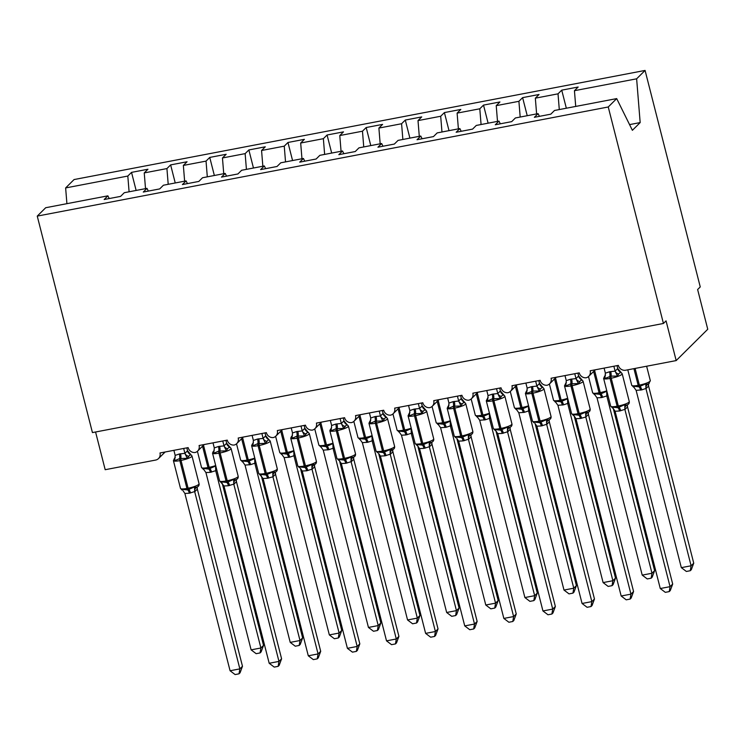 <?xml version="1.0" encoding="UTF-8"?>
<svg xmlns="http://www.w3.org/2000/svg" width="745" height="745" viewBox="0 0 745 745"><rect width="100%" height="100%" fill="white"/><g stroke="black" fill="none" stroke-linecap="round" stroke-linejoin="round"><path stroke-width="1.12" d="M575.717 106.433L574.442 90.694L636.63 78.812L645.077 70.43L700.253 286.918L697.627 289.526L707.75 329.253L676.181 360.58L666.058 320.862L663.432 323.47L608.246 106.982L616.692 98.601L554.504 110.484L550.797 114.171L534.37 117.31L538.086 113.631L515.4 117.961L511.685 121.64L495.267 124.778L498.973 121.1L500.314 123.819M645.077 70.43L74.072 179.554L65.635 187.936L127.814 176.053L131.53 172.374L136.13 190.441M676.181 360.58L625.735 370.218A6.258 5.858 45.2 0 1 618.35 365.385L590.189 370.768A6.258 5.858 -134.8 0 1 586.231 377.762A6.258 5.858 45.2 0 1 579.238 372.863L551.077 378.246A6.258 5.858 -134.8 0 1 547.119 385.23A6.258 5.858 45.2 0 1 540.125 380.332L511.973 385.714A6.258 5.858 -134.8 0 1 508.006 392.708A6.258 5.858 45.2 0 1 501.022 387.81L472.861 393.192A6.258 5.858 -134.8 0 1 468.903 400.177A6.258 5.858 45.2 0 1 461.909 395.278L433.748 400.661A6.258 5.858 -134.8 0 1 429.791 407.655A6.258 5.858 45.2 0 1 422.797 402.756L394.645 408.139A6.258 5.858 -134.8 0 1 390.678 415.133A6.258 5.858 45.2 0 1 383.694 410.234L355.533 415.608A6.258 5.858 -134.8 0 1 351.575 422.601A6.258 5.858 45.2 0 1 344.581 417.703L316.42 423.086A6.258 5.858 -134.8 0 1 312.462 430.079A6.258 5.858 45.2 0 1 305.469 425.181L277.317 430.563A6.258 5.858 -134.8 0 1 273.35 437.548A6.258 5.858 45.2 0 1 266.365 432.649L238.204 438.032A6.258 5.858 -134.8 0 1 234.247 445.026A6.258 5.858 45.2 0 1 227.253 440.127L199.092 445.51A6.258 5.858 -134.8 0 1 195.134 452.504A6.258 5.858 45.2 0 1 188.14 447.605L159.989 452.979A6.258 5.858 -134.8 0 1 158.527 458.548L165.129 452.001M131.53 172.374L147.948 169.236L144.241 172.915L145.517 188.653M109.226 198.561L107.876 195.842L104.17 199.52L120.597 196.382L124.303 192.704L146.989 188.364L148.329 191.083M175.243 182.972L170.633 164.896L187.06 161.758L183.354 165.437L184.63 181.175M146.989 188.364L143.282 192.052L159.7 188.913L163.416 185.226L186.101 180.895L187.442 183.605M214.355 175.494L209.745 157.418L226.173 154.28L222.457 157.968L223.733 173.697M186.101 180.895L182.385 184.574L198.813 181.435L202.519 177.757L225.204 173.417L226.555 176.137M253.458 168.016L248.858 149.95L265.276 146.812L261.57 150.49L262.845 166.228M225.204 173.417L221.498 177.105L237.925 173.958L241.631 170.279L264.317 165.949L265.658 168.659M292.571 160.548L287.961 142.472L304.388 139.334L300.682 143.021L301.958 158.75M264.317 165.949L260.61 169.627L277.028 166.489L280.744 162.81L303.429 158.471L304.77 161.19M331.683 153.07L327.074 135.003L343.501 131.865L339.785 135.543L341.061 151.282M303.429 158.471L299.714 162.149L316.141 159.011L319.847 155.333L342.532 150.993L343.883 153.712M370.787 145.601L366.186 127.525L382.604 124.387L378.898 128.066L380.173 143.804M342.532 150.993L338.826 154.681L355.253 151.542L358.96 147.855L381.645 143.524L382.986 146.234M409.899 138.123L405.289 120.057L421.717 116.909L418.01 120.597L419.286 136.326M381.645 143.524L377.938 147.203L394.356 144.064L398.072 140.386L420.757 136.046L422.098 138.766M449.012 130.645L444.402 112.579L460.829 109.441L457.113 113.119L458.389 128.857M420.757 136.046L417.042 139.734L433.469 136.596L437.175 132.908L459.861 128.578L461.211 131.288M488.115 123.176L483.514 105.101L499.932 101.963L496.226 105.65L497.502 121.379M459.861 128.578L456.154 132.256L472.581 129.118L476.288 125.439L498.973 121.1M527.227 115.698L522.618 97.632L539.045 94.494L535.338 98.172L536.614 113.91M574.442 90.694L578.157 87.016L561.73 90.154L558.024 93.833L559.29 109.571M95.574 431.988L105.185 469.704L155.64 460.065A6.258 5.858 -134.8 0 0 158.527 458.548M127.814 176.053L129.09 191.791M144.241 172.915L166.927 168.575L170.633 164.896M166.927 168.575L168.202 184.313M183.354 165.437L206.039 161.106L209.745 157.418M206.039 161.106L207.306 176.844M222.457 157.968L245.142 153.628L248.858 149.95M245.142 153.628L246.418 169.366M261.57 150.49L284.255 146.16L287.961 142.472M284.255 146.16L285.531 161.888M300.682 143.021L323.367 138.682L327.074 135.003M323.367 138.682L324.634 154.42M339.785 135.543L362.47 131.204L366.186 127.525M362.47 131.204L363.746 146.942M378.898 128.066L401.583 123.735L405.289 120.057M401.583 123.735L402.859 139.473M418.01 120.597L440.695 116.257L444.402 112.579M440.695 116.257L441.962 131.995M457.113 113.119L479.799 108.789L483.514 105.101M479.799 108.789L481.074 124.517M496.226 105.65L518.911 101.311L522.618 97.632M518.911 101.311L520.187 117.049M535.338 98.172L558.024 93.833M608.246 106.982L37.25 216.106L45.696 207.725L107.876 195.842M539.427 116.341L538.086 113.631M566.34 108.23L561.73 90.154M629.562 124.611L640.169 122.58L632.384 130.31L616.692 98.601M636.63 78.812L640.169 122.58M65.635 187.936L66.91 203.674M37.25 216.106L92.436 432.594L663.432 323.47M693.735 563.164L691.323 569.674L690.27 570.717L691.099 565.781L645.915 388.48L641.752 389.886L636.128 390.352L681.321 567.643L691.099 565.781L693.735 563.164L648.588 386.05L645.98 388.667A4.591 4.358 98.8 0 1 647.61 384.262L649.212 383.377M648.513 383.926L648.588 386.05M636.128 390.352L633.175 386.208L633.315 386.99L633.175 386.208L638.931 386.832A2.086 0.624 -100.8 0 1 638.176 385.342L633.93 368.654M640.579 390.11A4.591 1.378 79.2 0 0 638.931 386.832L645.794 383.796L647.61 384.262M645.915 388.48L645.794 383.796M690.27 570.717L686.368 571.462L681.321 567.643M620.753 372.835L620.604 372.053L618.629 374.009L617.465 376.104L611.058 376.113L604.847 378.507L604.335 376.737L605.471 375.042M619.542 410.998L615.081 411.24L660.275 588.531L670.053 586.66L624.869 409.368L619.542 410.998A4.591 1.378 -100.8 0 0 617.884 407.72A2.086 0.624 79.2 0 1 617.139 406.23A8.977 1.695 -14.3 0 1 610.704 406.193L613.256 408.521L612.129 407.096L612.278 407.878L612.129 407.096L617.884 407.72L624.748 404.684L626.573 405.15L627.718 404.628C628.948 403.976 629.469 402.943 629.264 401.536L622.177 373.729A8.977 1.695 165.7 0 1 621.889 374.344A8.977 1.695 165.7 0 1 611.217 378.199L610.043 378.423A8.977 1.695 165.7 0 1 603.608 378.395L605.182 375.303M672.688 584.052L670.277 590.562L669.224 591.605L670.053 586.66L672.688 584.052L627.541 406.938L624.906 409.545A4.591 4.358 -81.2 0 1 626.573 405.15M627.402 405.504L627.541 406.938M613.871 366.242L615.119 371.131L617.745 368.514L622.177 373.729M617.018 365.637L617.745 368.514M604.093 368.114L605.378 373.171L609.54 371.764L615.119 371.131M604.847 378.507L605.378 373.171M615.165 371.308L617.465 376.104M613.256 408.521L615.081 411.24M624.748 404.684L624.869 409.368M669.224 591.605L665.322 592.35L660.275 588.531M581.64 380.313L581.5 379.522L578.353 383.573L570.782 383.815L565.734 385.985L565.232 384.215L566.368 382.52M580.429 418.476A4.591 1.378 -100.8 0 0 578.781 415.188A2.086 0.624 79.2 0 1 578.027 413.699A8.977 1.695 -14.3 0 1 571.592 413.671L574.144 415.999L573.026 414.565L573.166 415.356L573.026 414.565L578.781 415.188L585.635 412.153L588.299 412.358A4.591 3.827 -162.4 0 0 588.42 414.453L585.831 417.023L580.429 418.476L575.978 418.709L621.172 596.009L630.95 594.138L585.803 417.023M633.576 591.53L631.173 598.039L630.121 599.082L630.95 594.138L633.576 591.53L588.42 414.453M588.299 412.981L588.429 414.406M574.758 373.72L576.006 378.6L578.642 375.992L583.074 381.207A8.977 1.695 165.7 0 1 582.786 381.822A8.977 1.695 165.7 0 1 572.113 385.668L570.94 385.891A8.977 1.695 165.7 0 1 564.505 385.863L566.07 382.772M577.906 373.115L578.642 375.992A4.591 4.358 -81.2 0 0 581.5 379.522M564.989 375.582L566.275 380.648L570.428 379.242L576.006 378.6M565.734 385.985L566.275 380.648M576.053 378.777L578.353 383.573M574.144 415.999L575.978 418.709M585.635 412.153L585.756 416.837M630.121 599.082L626.21 599.827L621.172 596.009M542.528 387.782L542.388 387L540.414 388.955L539.24 391.05L532.843 391.06L526.631 393.462L526.119 391.693L527.255 389.989M541.317 425.944L536.866 426.187L582.059 603.478L591.837 601.615L546.653 424.315L541.317 425.944A4.591 1.378 -100.8 0 0 539.669 422.666A2.086 0.624 79.2 0 1 538.914 421.176A8.977 1.695 -14.3 0 1 532.479 421.149L534.053 422.843L533.914 422.043L539.669 422.666L546.532 419.631L548.348 420.096L549.503 419.575C550.732 418.923 551.253 417.889 551.049 416.483L543.962 388.685A8.977 1.695 165.7 0 1 543.673 389.29A8.977 1.695 165.7 0 1 533.001 393.146L531.828 393.369A8.977 1.695 165.7 0 1 525.393 393.341L526.957 390.25M535.031 423.467L536.866 426.187M594.473 598.999L592.061 605.508L591.009 606.551L591.837 601.615L594.473 598.999L549.326 421.884L546.69 424.492M549.186 420.45L549.326 421.884M535.655 381.189L536.903 386.078L539.529 383.461L543.962 388.685M538.793 380.593L539.529 383.461A4.591 4.358 -81.2 0 0 542.388 387M525.877 383.06L527.162 388.126L531.315 386.711L536.903 386.078M526.631 393.462L527.162 388.126M536.949 386.255L539.24 391.05M546.532 419.631L546.653 424.315M591.009 606.551L587.097 607.296L582.059 603.478M503.424 395.26L503.275 394.478L501.301 396.433L500.137 398.519L492.557 398.761L487.519 400.931L487.007 399.162L488.143 397.467M502.214 433.422L497.753 433.655L542.947 610.956L552.725 609.084L507.541 431.793L502.214 433.422A4.591 1.378 -100.8 0 0 500.556 430.144A2.086 0.624 79.2 0 1 499.811 428.645A8.977 1.695 -14.3 0 1 493.376 428.617L495.928 430.945L494.801 429.52L494.95 430.303L494.801 429.52L500.556 430.144L507.42 427.108L509.245 427.574L510.39 427.053C511.619 426.401 512.141 425.367 511.936 423.961L504.849 396.154A8.977 1.695 165.7 0 1 504.561 396.768A8.977 1.695 165.7 0 1 493.888 400.614L492.715 400.838A8.977 1.695 165.7 0 1 486.28 400.81L487.854 397.718M555.36 606.477L552.948 612.986L551.896 614.029L552.725 609.084L555.36 606.477L510.213 429.362L507.578 431.97M510.074 427.928L510.213 429.362M496.543 388.667L497.79 393.546L500.417 390.939L504.849 396.154M499.69 388.061L500.417 390.939A4.591 4.358 -81.2 0 0 503.275 394.478M486.764 390.529L488.05 395.595L492.212 394.189L497.79 393.546M487.519 400.931L488.05 395.595M497.837 393.723L500.137 398.519M495.928 430.945L497.753 433.655M507.42 427.108L507.541 431.793M551.896 614.029L547.994 614.774L542.947 610.956M464.312 402.738L464.172 401.946L462.198 403.902L461.025 405.997L453.454 406.239L448.406 408.409L447.903 406.64L449.039 404.945M463.101 440.9L458.65 441.133L503.844 618.425L513.622 616.562L468.428 439.261L463.101 440.9A4.591 1.378 -100.8 0 0 461.453 437.613A2.086 0.624 79.2 0 1 460.699 436.123A8.977 1.695 -14.3 0 1 454.264 436.095L455.828 437.79L455.698 436.989L461.453 437.613L468.307 434.577L470.132 435.043L471.278 434.521C472.507 433.869 473.028 432.836 472.833 431.439L465.746 403.632A8.977 1.695 165.7 0 1 465.457 404.237A8.977 1.695 165.7 0 1 454.785 408.092L453.612 408.316A8.977 1.695 165.7 0 1 447.177 408.288L448.741 405.196M456.815 438.423L458.65 441.133M516.248 613.945L513.845 620.455L512.793 621.498L513.622 616.562L516.248 613.945L471.101 436.831L468.475 439.448M470.97 435.397L471.101 436.831M457.43 396.135L458.678 401.024L461.313 398.417L465.746 403.632M460.578 395.539L461.313 398.417M447.661 398.007L448.946 403.073L453.1 401.657L458.678 401.024M448.406 408.409L448.946 403.073M458.724 401.201L461.025 405.997M468.307 434.577L468.428 439.261M512.793 621.498L508.882 622.252L503.844 618.425M654.622 570.642L652.21 577.152L651.158 578.195L651.987 573.25L606.803 395.958L601.476 397.588L597.015 397.821L642.218 575.121L651.987 573.25L654.622 570.642L613.312 408.586M608.041 395.753L606.868 396.135A4.591 4.358 98.8 0 1 607.371 393.137M597.015 397.821L594.063 393.686L594.212 394.468L594.063 393.686L599.818 394.31A2.086 0.624 -100.8 0 1 599.073 392.811L593.625 371.476M601.476 397.588A4.591 1.378 79.2 0 0 599.818 394.31L606.681 391.274L606.803 395.958M651.158 578.195L647.256 578.939L642.218 575.121M615.51 578.111L613.107 584.62L612.055 585.663L612.884 580.728L567.69 403.427L563.537 404.842L557.912 405.299L603.105 582.59L612.884 580.728L615.51 578.111L574.209 416.064M568.929 403.222L567.737 403.613M557.912 405.299L554.96 401.155L555.1 401.946L554.96 401.155L560.715 401.779A2.086 0.624 -100.8 0 1 559.961 400.288L554.522 378.944M562.363 405.066A4.591 1.378 79.2 0 0 560.715 401.779L567.569 398.743L567.69 403.427M612.055 585.663L608.144 586.417L603.105 582.59M576.407 585.589L573.995 592.098L572.942 593.141L573.771 588.196L528.587 410.905L524.424 412.311L518.799 412.777L563.993 590.068L573.771 588.196L576.407 585.589L535.096 423.533M529.816 410.7L528.624 411.082M518.799 412.777L515.847 408.632L515.987 409.415L515.847 408.632L521.602 409.256A2.086 0.624 -100.8 0 1 520.848 407.766L515.41 386.422M523.251 412.534A4.591 1.378 79.2 0 0 521.602 409.256L528.466 406.221L528.587 410.905M572.942 593.141L569.04 593.886L563.993 590.068M537.294 593.067L534.882 599.576L533.83 600.619L534.659 595.674L489.474 418.373L485.321 419.789L479.687 420.245L524.89 597.546L534.659 595.674L537.294 593.067L495.984 431.01M490.713 418.178L489.512 418.56M479.687 420.245L476.735 416.101L476.884 416.893L476.735 416.101L482.49 416.725A2.086 0.624 -100.8 0 1 481.745 415.235L476.297 393.9M484.148 420.012A4.591 1.378 79.2 0 0 482.49 416.725L489.353 413.689L489.474 418.373M533.83 600.619L529.928 601.364L524.89 597.546M425.199 410.206L425.06 409.424L423.086 411.38L421.912 413.475L414.341 413.708L409.303 415.878L408.791 414.108L409.927 412.413M423.989 448.369L419.537 448.611L464.731 625.902L474.509 624.031L429.325 446.739L423.989 448.369A4.591 1.378 -100.8 0 0 422.341 445.091A2.086 0.624 79.2 0 1 421.586 443.592A8.977 1.695 -14.3 0 1 415.151 443.564L417.703 445.892L416.585 444.467L416.725 445.249L416.585 444.467L422.341 445.091L429.204 442.055L431.02 442.521L432.175 441.999M477.145 621.423L474.733 627.933L473.68 628.976L474.509 624.031L477.145 621.423L431.998 444.309L429.362 446.916M431.858 442.875L431.998 444.309M418.327 403.613L419.565 408.493L422.201 405.885L426.634 411.1A8.977 1.695 165.7 0 1 426.345 411.715A8.977 1.695 165.7 0 1 415.673 415.57L414.499 415.794A8.977 1.695 165.7 0 1 408.064 415.766L409.629 412.674M421.465 403.008L422.201 405.885A4.591 4.358 -81.2 0 0 425.06 409.424M408.549 405.485L409.834 410.542L413.987 409.135L419.565 408.493M409.303 415.878L409.834 410.542M419.621 408.679L421.912 413.475M417.703 445.892L419.537 448.611M429.204 442.055L429.325 446.739M473.68 628.976L469.769 629.721L464.731 625.902M498.182 600.535L495.779 607.045L494.727 608.088L495.555 603.152L450.362 425.851L446.208 427.257L440.584 427.723L485.777 605.014L495.555 603.152L498.182 600.535L456.881 438.479M451.6 425.646L450.408 426.028M440.584 427.723L437.632 423.579L437.771 424.361L437.632 423.579L443.387 424.203A2.086 0.624 -100.8 0 1 442.632 422.713L437.194 401.369M445.035 427.481A4.591 1.378 79.2 0 0 443.387 424.203L450.241 421.167L450.362 425.851M494.727 608.088L490.815 608.833L485.777 605.014M386.096 417.684L385.947 416.893L382.8 420.944L375.229 421.186L370.19 423.356L369.678 421.586L370.814 419.891M384.886 455.847L380.425 456.08L425.619 633.38L435.397 631.509L390.212 454.208L384.886 455.847A4.591 1.378 -100.8 0 0 383.228 452.56A2.086 0.624 79.2 0 1 382.483 451.07A8.977 1.695 -14.3 0 1 376.039 451.042L377.613 452.737L377.473 451.936L383.228 452.56L390.091 449.524L392.792 449.617M378.6 453.37L380.425 456.08M438.032 628.901L435.62 635.411L434.568 636.454L435.397 631.509L438.032 628.901L392.885 451.777L390.25 454.394M392.745 450.353L392.885 451.777M379.214 411.082L380.462 415.971L383.088 413.363L387.521 418.578A8.977 1.695 165.7 0 1 387.232 419.193A8.977 1.695 165.7 0 1 376.56 423.039L375.387 423.262A8.977 1.695 165.7 0 1 368.952 423.235L370.526 420.143M382.362 410.486L383.088 413.363M369.436 412.954L370.721 418.019L374.884 416.613L380.462 415.971M370.19 423.356L370.721 418.019M380.509 416.148L382.8 420.944M390.091 449.524L390.212 454.208M434.568 636.454L430.666 637.198L425.619 633.38M459.078 608.013L456.666 614.523L455.614 615.566L456.443 610.621L411.259 433.329L405.923 434.959L401.471 435.192L446.665 612.492L456.443 610.621L459.078 608.013L417.768 445.957M412.488 433.124L411.296 433.506M401.471 435.192L398.519 431.057L398.659 431.839L398.519 431.057L404.274 431.681A2.086 0.624 -100.8 0 1 403.52 430.182L398.081 408.847M405.923 434.959A4.591 1.378 79.2 0 0 404.274 431.681L411.138 428.645L411.259 433.329M455.614 615.566L451.712 616.311L446.665 612.492M330.575 429.064L329.849 430.712A8.977 1.695 165.7 0 0 336.284 430.74A2.086 0.624 79.2 0 1 336.125 428.664L331.078 430.834L330.575 429.064A4.591 3.827 -162.4 0 0 331.618 427.602M345.773 463.315L341.322 463.558L386.515 640.849L396.293 638.986L351.1 461.686L345.773 463.315A4.591 1.378 -100.8 0 0 344.125 460.038A2.086 0.624 79.2 0 1 343.371 458.548A8.977 1.695 -14.3 0 1 336.936 458.52L339.487 460.838L338.37 459.414L338.509 460.196L338.37 459.414L344.125 460.038L350.979 457.002L352.804 457.467L353.95 456.946M398.92 636.37L396.517 642.879L395.465 643.922L396.293 638.986L398.92 636.37L353.773 459.255L351.146 461.863M353.642 457.821L353.773 459.255M340.102 418.56L341.35 423.449L343.985 420.832L346.844 424.352L343.696 428.422L336.125 428.664A4.591 1.378 -100.8 0 0 335.772 424.082L341.35 423.449M343.249 417.964L343.985 420.832M330.333 420.431L331.618 425.497L335.772 424.082M346.984 425.153L346.844 424.371L348.418 426.056A8.977 1.695 165.7 0 1 348.129 426.662A8.977 1.695 165.7 0 1 337.457 430.517L336.284 430.74L343.371 458.548L344.544 458.324A8.977 1.695 -14.3 0 0 355.216 454.469A8.977 1.695 -14.3 0 0 355.505 453.854L348.418 426.056M331.078 430.834L331.618 425.497M341.396 423.626L343.696 428.422M339.487 460.838L341.322 463.558M350.979 457.002L351.1 461.686M395.465 643.922L391.553 644.667L386.515 640.849M419.966 615.482L417.554 621.991L416.502 623.034L417.33 618.099L372.146 440.798L367.993 442.213L362.359 442.67L407.562 619.961L417.33 618.099L419.966 615.482L378.656 453.435M373.385 440.593L372.183 440.975M362.359 442.67L359.407 438.526L359.556 439.317L359.407 438.526L365.162 439.15A2.086 0.624 -100.8 0 1 364.417 437.66L358.969 416.315M366.819 442.437A4.591 1.378 79.2 0 0 365.162 439.15L372.025 436.114L372.146 440.798M416.502 623.034L412.6 623.788L407.562 619.961M291.463 436.533L290.736 438.181A8.977 1.695 165.7 0 0 297.171 438.209A2.086 0.624 79.2 0 1 297.013 436.132L291.975 438.302L291.463 436.533A4.591 3.827 -162.4 0 0 292.515 435.08M306.661 470.793L302.209 471.026L347.403 648.327L357.181 646.455L311.997 469.164L306.661 470.793A4.591 1.378 -100.8 0 0 305.012 467.515A2.086 0.624 79.2 0 1 304.258 466.016A8.977 1.695 -14.3 0 1 297.823 465.988L299.397 467.683L299.257 466.892L305.012 467.515L311.876 464.48L314.576 464.563M300.375 468.316L302.209 471.026M359.816 643.848L357.404 650.357L356.352 651.4L357.181 646.455L359.816 643.848L314.669 466.733L312.034 469.341M314.53 465.299L314.669 466.733M300.999 426.038L302.237 430.917L304.845 428.3L307.732 431.83L304.584 435.89L297.013 436.132A4.591 1.378 -100.8 0 0 296.659 431.56L302.237 430.917M304.137 425.432L304.873 428.31M291.221 427.9L292.506 432.966L296.659 431.56M307.871 432.631L307.732 431.839L309.305 433.525A8.977 1.695 165.7 0 1 309.017 434.139A8.977 1.695 165.7 0 1 298.345 437.986L297.171 438.209L304.258 466.016L305.431 465.793A8.977 1.695 -14.3 0 0 316.103 461.947A8.977 1.695 -14.3 0 0 316.392 461.332L309.305 433.525M291.975 438.302L292.506 432.966M302.293 431.094L304.584 435.89M311.876 464.48L311.997 469.164M356.352 651.4L352.441 652.145L347.403 648.327M380.853 622.96L378.451 629.469L377.398 630.512L378.227 625.567L333.034 448.276L328.88 449.682L323.255 450.148L368.449 627.439L378.227 625.567L380.853 622.96L339.552 460.904M334.272 448.071L333.08 448.453M323.255 450.148L320.303 446.004L320.443 446.786L320.303 446.004L326.059 446.628A2.086 0.624 -100.8 0 1 325.304 445.128L319.866 423.793M327.707 449.906A4.591 1.378 79.2 0 0 326.059 446.628L332.913 443.592L333.034 448.276M377.398 630.512L373.487 631.257L368.449 627.439M252.35 444.011L251.624 445.659A8.977 1.695 165.7 0 0 258.059 445.687A2.086 0.624 79.2 0 1 257.9 443.61L252.862 445.78L252.35 444.011A4.591 3.827 -162.4 0 0 253.402 442.549M267.557 478.271A4.591 1.378 -100.8 0 0 265.9 474.984A2.086 0.624 79.2 0 1 265.155 473.494A8.977 1.695 -14.3 0 1 258.711 473.466L260.284 475.161L260.145 474.36L265.9 474.984L272.763 471.948L275.426 472.153A4.591 3.827 -162.4 0 0 275.538 474.248L272.949 476.819L267.557 478.271L263.097 478.504L308.29 655.796L318.068 653.933L272.921 476.809M261.272 475.785L260.284 475.161L263.097 478.504M320.704 651.316L318.292 657.826L317.24 658.869L318.068 653.933L320.704 651.316L275.538 474.248M275.417 472.768L275.557 474.202M261.886 433.506L263.134 438.395L265.732 435.778L268.628 439.308L265.471 443.368L257.9 443.61A4.591 1.378 -100.8 0 0 257.556 439.029L263.134 438.395M265.034 432.91L265.76 435.788M252.108 435.378L253.393 440.444L257.556 439.029M268.768 440.109L268.619 439.317L270.193 441.003A8.977 1.695 165.7 0 1 269.904 441.608A8.977 1.695 165.7 0 1 259.232 445.463L258.059 445.687L265.155 473.494L266.328 473.271A8.977 1.695 -14.3 0 0 276.991 469.415A8.977 1.695 -14.3 0 0 277.28 468.81L270.193 441.003M252.862 445.78L253.393 440.444M263.181 438.572L265.471 443.368M272.763 471.948L272.884 476.632M317.24 658.869L313.338 659.614L308.29 655.796M341.75 630.438L339.338 636.947L338.286 637.99L339.115 633.045L293.93 455.744L289.768 457.16L284.143 457.616L329.337 634.917L339.115 633.045L341.75 630.438L300.44 468.382M295.16 455.549L293.968 455.931M284.143 457.616L281.191 453.472L281.331 454.264L281.191 453.472L286.946 454.096A2.086 0.624 -100.8 0 1 286.192 452.606L280.753 431.271M288.594 457.383A4.591 1.378 79.2 0 0 286.946 454.096L293.809 451.06L293.93 455.744M338.286 637.99L334.384 638.735L329.337 634.917M213.247 451.479L212.521 453.137A8.977 1.695 165.7 0 0 218.956 453.165A2.086 0.624 79.2 0 1 218.797 451.079L213.75 453.249L213.247 451.479A4.591 3.827 -162.4 0 0 214.29 450.027M229.618 485.517A4.591 1.378 -100.8 0 0 227.961 482.239A2.086 0.624 -100.8 0 1 227.216 480.739L226.042 480.963A8.977 1.695 -14.3 0 1 219.607 480.935L221.172 482.639L221.042 481.838L226.797 482.462L233.651 479.426L235.476 479.892L236.621 479.37C237.851 478.718 238.372 477.685 238.177 476.279L231.09 448.471A8.977 1.695 165.7 0 1 230.801 449.086A8.977 1.695 165.7 0 1 220.129 452.941L218.956 453.165L226.042 480.963A2.086 0.624 79.2 0 0 226.797 482.462A4.591 1.378 -100.8 0 1 228.445 485.74L223.994 485.982L269.187 663.274L278.965 661.402L233.772 484.11L228.445 485.74M222.159 483.263L221.172 482.639L223.994 485.982M281.591 658.794L279.179 665.304L278.136 666.347L278.965 661.402L281.591 658.794L236.444 481.68L233.846 484.297A4.591 4.358 -81.2 0 1 235.476 479.892M236.314 480.246L236.444 481.68M222.774 440.984L224.022 445.864L226.657 443.256L231.09 448.471M225.921 440.379L226.657 443.256M213.005 442.856L214.29 447.913L218.443 446.506L224.022 445.864M229.656 447.577L229.516 446.795L227.542 448.751L226.368 450.846L218.797 451.079A4.591 1.378 -100.8 0 0 218.443 446.506M213.75 453.249L214.29 447.913M224.068 446.05L226.368 450.846M233.651 479.426L233.772 484.11M278.136 666.347L274.225 667.092L269.187 663.274M302.638 637.906L300.226 644.416L299.173 645.459L300.002 640.523L254.818 463.222L250.665 464.629L245.031 465.094L290.224 642.386L300.002 640.523L302.638 637.906L261.327 475.85M256.056 463.017L254.855 463.399M245.031 465.094L242.078 460.95L242.227 461.732L242.078 460.95L247.834 461.574A2.086 0.624 -100.8 0 1 247.089 460.084L241.641 438.74M249.491 464.852A4.591 1.378 79.2 0 0 247.834 461.574L254.697 458.538L254.818 463.222M299.173 645.459L295.271 646.204L290.224 642.386M190.543 455.055L190.403 454.264L187.256 458.315L179.685 458.557L174.647 460.727L174.134 458.957L175.271 457.262M189.332 493.218L184.881 493.451L230.075 670.751L239.853 668.88L194.668 491.579L189.332 493.218A4.591 1.378 -100.8 0 0 187.684 489.931A2.086 0.624 79.2 0 1 186.93 488.441A8.977 1.695 -14.3 0 1 180.495 488.413L182.069 490.108L181.929 489.307L187.684 489.931L194.538 486.895L196.363 487.36L197.518 486.839C198.747 486.187 199.269 485.163 199.064 483.756L191.977 455.949A8.977 1.695 165.7 0 1 191.689 456.555A8.977 1.695 165.7 0 1 181.016 460.41L179.843 460.634A8.977 1.695 165.7 0 1 173.408 460.606L174.973 457.514M183.047 490.741L184.881 493.451M242.479 666.272L240.076 672.772L239.024 673.825L239.853 668.88L242.479 666.272L197.341 489.148L194.706 491.765A4.591 4.358 -81.2 0 1 196.363 487.36M197.202 487.714L197.341 489.148M183.67 448.453L184.909 453.342L187.544 450.734L191.977 455.949M186.809 447.857L187.544 450.734M173.892 450.325L175.177 455.391L179.331 453.984L184.909 453.342M174.647 460.727L175.177 455.391M184.965 453.519L187.256 458.315M194.538 486.895L194.668 491.579M239.024 673.825L235.113 674.57L230.075 670.751M263.525 645.384L261.123 651.894L260.07 652.937L260.899 647.992L215.705 470.7L210.379 472.33L205.927 472.563L251.121 649.864L260.899 647.992L263.525 645.384L222.224 483.328M216.944 470.495L215.78 470.877A4.591 4.358 98.8 0 1 216.274 467.879M205.927 472.563L202.975 468.419L203.115 469.21L202.975 468.419L208.73 469.043A2.086 0.624 -100.8 0 1 207.976 467.553L202.538 446.218M210.379 472.33A4.591 1.378 79.2 0 0 208.73 469.043L215.584 466.016L215.705 470.7M260.07 652.937L256.159 653.682L251.121 649.864M634.293 387.633L631.741 385.314A8.977 1.695 -14.3 0 0 638.176 385.342L639.35 385.118A8.977 1.695 -14.3 0 0 650.022 381.263A8.977 1.695 -14.3 0 0 650.311 380.648L648.746 383.74M641.752 389.886A4.591 1.378 79.2 0 0 640.104 386.608A2.086 0.624 79.2 0 1 639.35 385.118L635.103 368.43M648.569 386.096A4.591 3.827 17.6 0 1 648.467 383.973M609.54 371.764A4.591 1.378 -100.8 0 1 609.885 376.337A2.086 0.624 79.2 0 0 610.043 378.423L617.139 406.23L618.313 405.997A8.977 1.695 -14.3 0 0 628.976 402.151A8.977 1.695 -14.3 0 0 629.264 401.536M620.715 410.774A4.591 1.378 -100.8 0 0 619.058 407.496A2.086 0.624 -100.8 0 1 618.313 405.997L611.217 378.199A2.086 0.624 -100.8 0 1 611.058 376.113A4.591 1.378 -100.8 0 0 610.714 371.541M604.335 376.737A4.591 3.827 -162.4 0 0 605.387 375.284M615.128 371.085A4.591 3.827 -162.4 0 0 618.629 374.009M617.717 368.514A4.591 4.358 -81.2 0 0 620.604 372.053M627.42 404.861A4.591 3.827 -162.4 0 0 627.523 406.984M570.428 379.242A4.591 1.378 -100.8 0 1 570.782 383.815A2.086 0.624 79.2 0 0 570.94 385.891L578.027 413.699L579.2 413.475A8.977 1.695 -14.3 0 0 589.872 409.62A8.977 1.695 -14.3 0 0 590.161 409.014L583.074 381.207M581.603 418.252A4.591 1.378 -100.8 0 0 579.955 414.965A2.086 0.624 -100.8 0 1 579.2 413.475L572.113 385.668A2.086 0.624 -100.8 0 1 571.955 383.591A4.591 1.378 -100.8 0 0 571.601 379.019M565.232 384.215A4.591 3.827 -162.4 0 0 566.275 382.762M576.025 378.553A4.591 3.827 -162.4 0 0 579.526 381.487M587.46 412.618A4.591 4.358 -81.2 0 0 585.831 417.023M531.315 386.711A4.591 1.378 -100.8 0 1 531.669 391.293A2.086 0.624 79.2 0 0 531.828 393.369L538.914 421.176L540.088 420.953A8.977 1.695 -14.3 0 0 550.76 417.098A8.977 1.695 -14.3 0 0 551.049 416.483M542.49 425.721A4.591 1.378 -100.8 0 0 540.842 422.443A2.086 0.624 -100.8 0 1 540.088 420.953L533.001 393.146A2.086 0.624 -100.8 0 1 532.843 391.06A4.591 1.378 -100.8 0 0 532.489 386.487M526.119 391.693A4.591 3.827 -162.4 0 0 527.171 390.231M536.912 386.031A4.591 3.827 -162.4 0 0 540.414 388.955M548.348 420.096A4.591 4.358 -81.2 0 0 546.718 424.501M549.205 419.808A4.591 3.827 -162.4 0 0 549.307 421.931M492.212 394.189A4.591 1.378 -100.8 0 1 492.557 398.761A2.086 0.624 79.2 0 0 492.715 400.838L499.811 428.645L500.985 428.422A8.977 1.695 -14.3 0 0 511.647 424.576A8.977 1.695 -14.3 0 0 511.936 423.961M503.387 433.199A4.591 1.378 -100.8 0 0 501.73 429.912A2.086 0.624 -100.8 0 1 500.985 428.422L493.888 400.614A2.086 0.624 -100.8 0 1 493.73 398.538A4.591 1.378 -100.8 0 0 493.386 393.965M487.007 399.162A4.591 3.827 -162.4 0 0 488.059 397.709M497.8 393.5A4.591 3.827 -162.4 0 0 501.301 396.433M509.245 427.574A4.591 4.358 -81.2 0 0 507.606 431.97M510.39 427.043L510.083 427.304A4.591 3.827 -162.4 0 0 510.195 429.409M453.1 401.657A4.591 1.378 -100.8 0 1 453.454 406.239A2.086 0.624 79.2 0 0 453.612 408.316L460.699 436.123L461.872 435.899A8.977 1.695 -14.3 0 0 472.544 432.044A8.977 1.695 -14.3 0 0 472.833 431.439M464.275 440.677A4.591 1.378 -100.8 0 0 462.626 437.389A2.086 0.624 -100.8 0 1 461.872 435.899L454.785 408.092A2.086 0.624 -100.8 0 1 454.627 406.016A4.591 1.378 -100.8 0 0 454.273 401.434M447.903 406.64A4.591 3.827 -162.4 0 0 448.946 405.178M458.697 400.978A4.591 3.827 -162.4 0 0 462.198 403.902M461.285 398.407A4.591 4.358 -81.2 0 0 464.172 401.946M470.132 435.043A4.591 4.358 -81.2 0 0 468.503 439.448M470.989 434.754A4.591 3.827 -162.4 0 0 471.091 436.877M595.19 395.111L592.638 392.783A8.977 1.695 -14.3 0 0 599.073 392.811L600.246 392.587L594.612 370.498M602.649 397.364A4.591 1.378 79.2 0 0 600.991 394.077A2.086 0.624 79.2 0 1 600.246 392.587A8.977 1.695 -14.3 0 0 606.784 390.818M556.077 402.589L553.526 400.261A8.977 1.695 -14.3 0 0 559.961 400.288L561.134 400.065L555.5 377.976M563.537 404.842A4.591 1.378 79.2 0 0 561.888 401.555A2.086 0.624 79.2 0 1 561.134 400.065A8.977 1.695 -14.3 0 0 567.671 398.296M567.764 403.613A4.591 4.358 98.8 0 1 568.258 400.614M516.965 410.057L514.413 407.729A8.977 1.695 -14.3 0 0 520.848 407.766L522.021 407.534L516.397 385.444M524.424 412.311A4.591 1.378 79.2 0 0 522.776 409.033A2.086 0.624 79.2 0 1 522.021 407.534A8.977 1.695 -14.3 0 0 528.559 405.774M528.652 411.091A4.591 4.358 98.8 0 1 529.155 408.083M477.862 417.535L475.31 415.207A8.977 1.695 -14.3 0 0 481.745 415.235L482.918 415.012L477.284 392.922M485.321 419.789A4.591 1.378 79.2 0 0 483.663 416.502A2.086 0.624 79.2 0 1 482.918 415.012A8.977 1.695 -14.3 0 0 489.456 413.242M489.539 418.56A4.591 4.358 98.8 0 1 490.042 415.561M413.987 409.135A4.591 1.378 -100.8 0 1 414.341 413.708A2.086 0.624 79.2 0 0 414.499 415.794L421.586 443.592L422.76 443.368A8.977 1.695 -14.3 0 0 433.432 439.522A8.977 1.695 -14.3 0 0 433.72 438.907L426.634 411.1M425.162 448.145A4.591 1.378 -100.8 0 0 423.514 444.867A2.086 0.624 -100.8 0 1 422.76 443.368L415.673 415.57A2.086 0.624 -100.8 0 1 415.514 413.484A4.591 1.378 -100.8 0 0 415.161 408.912M408.791 414.108A4.591 3.827 -162.4 0 0 409.843 412.656M419.584 408.446A4.591 3.827 -162.4 0 0 423.086 411.38M431.02 442.521A4.591 4.358 -81.2 0 0 429.39 446.925M432.165 441.99L431.858 442.26A4.591 3.827 -162.4 0 0 431.979 444.355M438.749 425.004L436.197 422.685A8.977 1.695 -14.3 0 0 442.632 422.713L443.806 422.49L438.172 400.4M446.208 427.257A4.591 1.378 79.2 0 0 444.56 423.979A2.086 0.624 79.2 0 1 443.806 422.49A8.977 1.695 -14.3 0 0 450.343 420.72M450.436 426.038A4.591 4.358 98.8 0 1 450.93 423.03M374.884 416.613A4.591 1.378 -100.8 0 1 375.229 421.186A2.086 0.624 79.2 0 0 375.387 423.262L382.483 451.07L383.656 450.846A8.977 1.695 -14.3 0 0 394.319 446.991A8.977 1.695 -14.3 0 0 394.608 446.385L387.521 418.578M386.059 455.623A4.591 1.378 -100.8 0 0 384.401 452.336A2.086 0.624 -100.8 0 1 383.656 450.846L376.56 423.039A2.086 0.624 -100.8 0 1 376.402 420.962A4.591 1.378 -100.8 0 0 376.057 416.39M369.678 421.586A4.591 3.827 -162.4 0 0 370.731 420.133M380.471 415.924A4.591 3.827 -162.4 0 0 383.973 418.858M383.06 413.354A4.591 4.358 -81.2 0 0 385.947 416.893M391.917 449.989A4.591 4.358 -81.2 0 0 390.278 454.394M392.764 449.71A4.591 3.827 -162.4 0 0 392.866 451.824M399.637 432.482L397.085 430.154A8.977 1.695 -14.3 0 0 403.52 430.182L404.693 429.958L399.069 407.869M407.096 434.735A4.591 1.378 79.2 0 0 405.448 431.448A2.086 0.624 79.2 0 1 404.693 429.958A8.977 1.695 -14.3 0 0 411.231 428.189M411.324 433.506A4.591 4.358 98.8 0 1 411.827 430.508M346.947 463.092A4.591 1.378 -100.8 0 0 345.298 459.814A2.086 0.624 -100.8 0 1 344.544 458.324L337.457 430.517A2.086 0.624 -100.8 0 1 337.299 428.431A4.591 1.378 -100.8 0 0 336.945 423.858M341.368 423.402A4.591 3.827 -162.4 0 0 344.87 426.326M343.957 420.832A4.591 4.358 -81.2 0 0 346.844 424.371M352.804 457.467A4.591 4.358 -81.2 0 0 351.174 461.872M353.95 456.936L353.642 457.207A4.591 3.827 -162.4 0 0 353.763 459.302M360.533 439.96L357.982 437.632A8.977 1.695 -14.3 0 0 364.417 437.66L365.59 437.436L359.956 415.347M367.993 442.213A4.591 1.378 79.2 0 0 366.335 438.926A2.086 0.624 79.2 0 1 365.59 437.436A8.977 1.695 -14.3 0 0 372.128 435.667M372.211 440.984A4.591 4.358 98.8 0 1 372.714 437.986M307.834 470.57A4.591 1.378 -100.8 0 0 306.186 467.283A2.086 0.624 -100.8 0 1 305.431 465.793L298.345 437.986A2.086 0.624 -100.8 0 1 298.186 435.909A4.591 1.378 -100.8 0 0 297.832 431.336M302.256 430.871A4.591 3.827 -162.4 0 0 305.757 433.804M304.845 428.3A4.591 4.358 -81.2 0 0 307.732 431.839M313.692 464.945A4.591 4.358 -81.2 0 0 312.062 469.341M314.548 464.656A4.591 3.827 -162.4 0 0 314.651 466.78M321.421 447.428L318.869 445.1A8.977 1.695 -14.3 0 0 325.304 445.128L326.478 444.905L320.844 422.815M328.88 449.682A4.591 1.378 79.2 0 0 327.232 446.404A2.086 0.624 79.2 0 1 326.478 444.905A8.977 1.695 -14.3 0 0 333.015 443.135M333.108 448.462A4.591 4.358 98.8 0 1 333.602 445.454M268.731 478.048A4.591 1.378 -100.8 0 0 267.073 474.761A2.086 0.624 -100.8 0 1 266.328 473.271L259.232 445.463A2.086 0.624 -100.8 0 1 259.074 443.387A4.591 1.378 -100.8 0 0 258.729 438.805M263.143 438.349A4.591 3.827 -162.4 0 0 266.645 441.273M265.732 435.778A4.591 4.358 -81.2 0 0 268.619 439.317M274.588 472.414A4.591 4.358 -81.2 0 0 272.949 476.819M282.308 454.906L279.757 452.578A8.977 1.695 -14.3 0 0 286.192 452.606L287.365 452.383L281.74 430.293M289.768 457.16A4.591 1.378 79.2 0 0 288.119 453.873A2.086 0.624 79.2 0 1 287.365 452.383A8.977 1.695 -14.3 0 0 293.903 450.613M293.996 455.931A4.591 4.358 98.8 0 1 294.499 452.932M219.617 446.283A4.591 1.378 -100.8 0 1 219.971 450.855A2.086 0.624 -100.8 0 0 220.129 452.941L227.216 480.739A8.977 1.695 -14.3 0 0 237.888 476.893A8.977 1.695 -14.3 0 0 238.177 476.279M224.04 445.817A4.591 3.827 -162.4 0 0 227.542 448.751M226.629 443.256A4.591 4.358 -81.2 0 0 229.516 446.795M236.333 479.603A4.591 3.827 -162.4 0 0 236.435 481.726M243.205 462.375L240.654 460.056A8.977 1.695 -14.3 0 0 247.089 460.084L248.262 459.861L242.628 437.771M250.665 464.629A4.591 1.378 79.2 0 0 249.007 461.351A2.086 0.624 79.2 0 1 248.262 459.861A8.977 1.695 -14.3 0 0 254.799 458.091M254.883 463.409A4.591 4.358 98.8 0 1 255.386 460.401M179.331 453.984A4.591 1.378 -100.8 0 1 179.685 458.557A2.086 0.624 79.2 0 0 179.843 460.634L186.93 488.441L188.103 488.217A8.977 1.695 -14.3 0 0 198.775 484.362A8.977 1.695 -14.3 0 0 199.064 483.756M190.506 492.994A4.591 1.378 -100.8 0 0 188.858 489.707A2.086 0.624 -100.8 0 1 188.103 488.217L181.016 460.41A2.086 0.624 -100.8 0 1 180.858 458.333A4.591 1.378 -100.8 0 0 180.504 453.761M174.134 458.957A4.591 3.827 -162.4 0 0 175.187 457.505M184.928 453.295A4.591 3.827 -162.4 0 0 188.429 456.229M187.517 450.725A4.591 4.358 -81.2 0 0 190.403 454.264M197.22 487.081A4.591 3.827 -162.4 0 0 197.323 489.195M204.093 469.853L201.541 467.525A8.977 1.695 -14.3 0 0 207.976 467.553L209.149 467.329L203.515 445.24M211.552 472.106A4.591 1.378 79.2 0 0 209.904 468.819A2.086 0.624 79.2 0 1 209.149 467.329A8.977 1.695 -14.3 0 0 215.687 465.56M588.736 376.337L595.329 369.781M549.624 383.805L556.226 377.259M510.511 391.283L517.114 384.737M471.408 398.752L478.001 392.205M432.296 406.23L438.898 399.683M393.183 413.708L399.786 407.152M354.08 421.176L360.673 414.63M314.967 428.654L321.57 422.108M275.855 436.123L282.457 429.576M236.752 443.601L243.345 437.054M197.639 451.079L204.242 444.523M631.741 385.314L627.793 369.827M650.311 380.648L646.632 366.233M610.704 406.193L603.608 378.395M571.592 413.671L564.505 385.863M588.597 412.106C589.835 411.445 590.357 410.421 590.161 409.014M532.479 421.149L525.393 393.341M493.376 428.617L486.28 400.81M454.264 436.095L447.177 408.288M592.638 392.783L588.494 376.551M553.526 400.261L549.391 384.029M514.413 407.729L510.278 391.507M475.31 415.207L471.166 398.975M415.151 443.564L408.064 415.766M432.156 441.999C433.404 441.347 433.925 440.314 433.72 438.907M436.197 422.685L432.063 406.453M376.039 451.042L368.952 423.235M393.043 449.477C394.291 448.816 394.813 447.792 394.608 446.385M397.085 430.154L392.95 413.922M336.936 458.52L329.849 430.712M353.94 456.946C355.179 456.294 355.7 455.26 355.505 453.854M357.982 437.632L353.838 421.4M297.823 465.988L290.736 438.181M314.828 464.424C316.076 463.772 316.597 462.738 316.392 461.332M318.869 445.1L314.735 428.878M258.711 473.466L251.624 445.659M275.715 471.902C276.963 471.24 277.485 470.207 277.28 468.81M279.757 452.578L275.622 436.346M219.607 480.935L212.521 453.137M240.654 460.056L236.51 443.824M180.495 488.413L173.408 460.606M201.541 467.525L197.406 451.293"/></g></svg>

